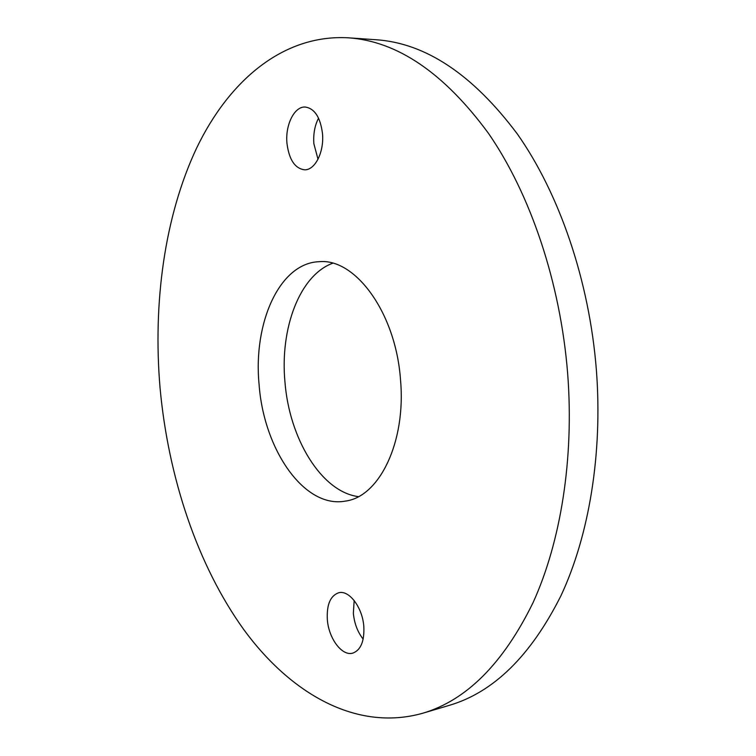 <?xml version="1.0" encoding="UTF-8"?>
<svg xmlns="http://www.w3.org/2000/svg" width="756" height="756" viewBox="0 0 756 756"><rect width="100%" height="100%" fill="white"/><g stroke="black" fill="none" stroke-linecap="round" stroke-linejoin="round"><path stroke-width="1.13" d="M400.491 379.55C395.794 312.823 355.263 257.976 319.145 261.699C279.503 262.975 253.014 323.029 259.091 384.511C263.74 449.536 304.29 508.949 345.501 501.077C379.295 496.824 406.274 442.033 400.491 379.55M332.687 263.23C299.622 275.354 279.937 328.369 284.936 381.723C289.217 438.471 321.253 491.769 358.391 496.635M363.825 626.573C362.54 607.484 349.13 589.784 338.726 592.751C330.41 595.681 326.601 604.573 327.32 619.447C328.567 638.281 341.929 656.406 352.721 653.146C360.773 650.169 364.477 641.305 363.825 626.573M354.158 600.5L353.354 613.362C354.366 623.492 357.635 632.073 363.163 639.113M322.481 133.51C320.374 117.322 314.638 108.495 305.263 107.031C294.33 106.237 285.116 125.052 286.968 143.366C289.047 159.648 294.897 168.465 304.517 169.807C314.997 170.365 324.305 152.032 322.481 133.51M318.55 118.134C314.742 125.562 313.182 134.095 313.872 143.734L318.002 159.261M160.064 387.979C168.257 477.253 197.373 565.261 244.084 630.003C290.871 693.743 356.567 731.799 422.519 713.305C466.367 700.425 503.203 663.551 533.027 602.693C560.735 541.92 574.201 458.703 567.671 373.691C560.451 282.583 530.381 194.056 488.508 133.396C444.084 72.973 397.297 41.107 348.138 37.8C282.924 34.209 228.907 80.901 196.607 148.091C164.581 216.178 152.797 302.759 160.064 387.979M422.519 713.305L449.329 705.339C493.611 692.307 530.835 655.745 560.99 595.652C589.028 535.664 602.749 453.789 596.399 370.223C589.359 280.665 559.355 193.687 517.359 134.001C472.793 74.523 425.685 43.111 376.034 39.737L348.138 37.8"/></g></svg>
